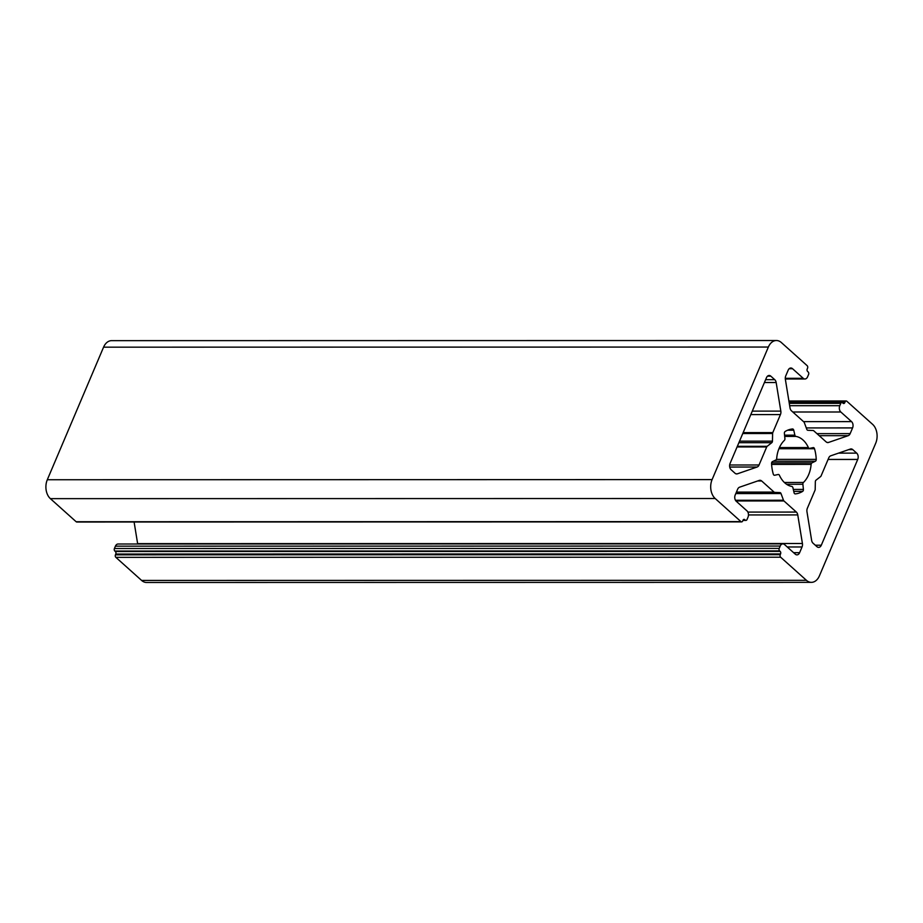 <?xml version="1.0" encoding="UTF-8"?>
<svg xmlns="http://www.w3.org/2000/svg" width="923" height="923" viewBox="0 0 923 923"><rect width="100%" height="100%" fill="white"/><g stroke="black" fill="none" stroke-linecap="round" stroke-linejoin="round"><path stroke-width="1.38" d="M815.009 490.251L807.348 508.285A4.58 3.15 90 0 0 806.967 511.746L811.629 540.347A4.58 3.15 90 0 0 813.036 543.186L816.97 546.704A4.58 3.15 90 0 0 818.632 547.385A4.58 3.15 90 0 0 821.308 545.216L857.721 459.446A4.58 3.15 90 0 0 856.694 453.135L852.76 449.616A4.58 3.15 90 0 0 851.098 448.936A4.58 3.15 90 0 0 850.383 449.051L830.7 455.824A4.58 3.15 90 0 0 828.75 457.877L821.089 475.91A1.834 1.258 -90 0 1 820.616 476.568L816.001 480.179A1.834 1.258 90 0 0 815.344 481.737L815.194 489.34A1.834 1.258 -90 0 1 815.009 490.251M741.607 521.887L76.805 522.014A1.834 1.258 -90 0 1 76.148 521.737L50.384 498.651A13.741 9.461 -90 0 1 47.304 479.741L103.572 347.175A13.741 9.461 -90 0 1 111.614 340.645L776.416 340.518A13.741 9.461 -90 0 1 781.377 342.56L807.14 365.658A1.834 1.258 -90 0 1 807.556 368.173L807.221 368.958A1.834 1.258 90 0 0 807.637 371.484L808.167 371.957A1.834 1.258 -90 0 1 808.583 374.484L807.59 376.826A4.58 3.15 -90 0 1 804.902 378.995A4.58 3.15 -90 0 1 803.252 378.315L792.522 368.692A4.58 3.15 90 0 0 790.861 368.012A4.58 3.15 90 0 0 788.173 370.181L785.75 375.892A4.58 3.15 90 0 0 785.369 379.353L790.03 407.954A4.58 3.15 90 0 0 791.449 410.793L803.852 421.915A1.834 1.258 -90 0 1 804.302 422.607L806.794 429.31A1.834 1.258 90 0 0 807.867 430.28L813.105 430.499A1.834 1.258 -90 0 1 813.728 430.764L826.143 441.898A4.58 3.15 90 0 0 827.793 442.579A4.58 3.15 90 0 0 828.519 442.452L848.191 435.679A4.58 3.15 90 0 0 850.152 433.625L852.575 427.914A4.58 3.15 90 0 0 851.548 421.615L840.818 411.993A4.58 3.15 -90 0 1 839.792 405.693L840.784 403.351A1.834 1.258 -90 0 1 841.857 402.474A1.834 1.258 -90 0 1 842.514 402.751L843.057 403.236A1.834 1.258 90 0 0 843.714 403.501A1.834 1.258 90 0 0 844.787 402.636L845.122 401.851A1.834 1.258 -90 0 1 846.195 400.986A1.834 1.258 -90 0 1 846.853 401.263L872.616 424.349A13.741 9.461 -90 0 1 875.696 443.259L819.428 575.825A13.741 9.461 -90 0 1 811.386 582.355A13.741 9.461 -90 0 1 806.414 580.302L780.65 557.215A1.834 1.258 -90 0 1 780.247 554.688L780.57 553.915A1.834 1.258 90 0 0 780.166 551.389L779.623 550.904A1.834 1.258 -90 0 1 779.22 548.389L780.212 546.047A4.58 3.15 -90 0 1 782.889 543.866A4.58 3.15 -90 0 1 784.55 544.558L795.28 554.169A4.58 3.15 90 0 0 796.93 554.861A4.58 3.15 90 0 0 799.618 552.681L802.041 546.97A4.58 3.15 90 0 0 802.422 543.509L797.76 514.919A4.58 3.15 90 0 0 796.353 512.069L783.939 500.947A1.834 1.258 -90 0 1 783.489 500.254L781.008 493.551A1.834 1.258 90 0 0 779.935 492.594L774.697 492.374A1.834 1.258 -90 0 1 774.074 492.097L761.66 480.975A4.58 3.15 90 0 0 759.998 480.295A4.58 3.15 90 0 0 759.271 480.41L739.6 487.182A4.58 3.15 90 0 0 737.639 489.236L735.216 494.947A4.58 3.15 90 0 0 736.242 501.258L746.984 510.881A4.58 3.15 -90 0 1 748.011 517.18L747.019 519.522A1.834 1.258 -90 0 1 745.946 520.387A1.834 1.258 -90 0 1 745.276 520.122L744.746 519.637A1.834 1.258 90 0 0 744.076 519.361A1.834 1.258 90 0 0 743.003 520.237L742.68 521.01A1.834 1.258 -90 0 1 741.607 521.887A1.834 1.258 -90 0 1 740.938 521.61L715.187 498.512A13.741 9.461 -90 0 1 712.095 479.602L768.363 347.048A13.741 9.461 -90 0 1 776.416 340.518M779.427 475.299A1.834 1.258 90 0 0 778.366 474.48A1.834 1.258 90 0 0 778.181 474.491L774.639 475.253A1.834 1.258 -90 0 1 774.455 475.264A1.834 1.258 -90 0 1 773.301 474.157A32.524 22.383 -90 0 1 771.559 463.496A1.834 1.258 -90 0 1 772.424 461.638L775.828 460A1.834 1.258 90 0 0 776.681 458.477A25.198 17.341 -90 0 1 784.354 440.398A1.834 1.258 90 0 0 784.908 438.598L784.388 433.452A1.834 1.258 -90 0 1 785.138 431.491A32.524 22.383 -90 0 1 792.476 428.976A1.834 1.258 -90 0 1 792.557 428.964A1.834 1.258 -90 0 1 793.757 430.222L794.876 435.171A1.834 1.258 90 0 0 795.926 436.406A25.198 17.341 -90 0 1 808.375 447.563A1.834 1.258 90 0 0 809.425 448.393A1.834 1.258 90 0 0 809.609 448.37L813.151 447.62A1.834 1.258 -90 0 1 813.336 447.597A1.834 1.258 -90 0 1 814.501 448.716A32.524 22.383 -90 0 1 816.232 459.377A1.834 1.258 -90 0 1 815.378 461.223L811.975 462.861A1.834 1.258 90 0 0 811.121 464.384A25.198 17.341 -90 0 1 803.437 482.475A1.834 1.258 90 0 0 802.883 484.263L803.402 489.421A1.834 1.258 -90 0 1 802.652 491.371A32.524 22.383 -90 0 1 795.326 493.897A1.834 1.258 -90 0 1 795.245 493.897A1.834 1.258 -90 0 1 794.045 492.64L792.915 487.702A1.834 1.258 90 0 0 791.865 486.456A25.198 17.341 -90 0 1 779.427 475.299M766.482 377.657L730.081 463.427A4.58 3.15 90 0 0 731.108 469.726L735.031 473.257A4.58 3.15 90 0 0 736.692 473.937A4.58 3.15 90 0 0 737.419 473.811L757.091 467.038A4.58 3.15 90 0 0 759.052 464.984L766.701 446.951A1.834 1.258 -90 0 1 767.175 446.305L771.79 442.694A1.834 1.258 90 0 0 772.459 441.136L772.609 433.522A1.834 1.258 -90 0 1 772.793 432.61L780.443 414.577A4.58 3.15 90 0 0 780.835 411.116L776.162 382.526A4.58 3.15 90 0 0 774.755 379.688L770.82 376.157A4.58 3.15 90 0 0 769.171 375.476A4.58 3.15 90 0 0 766.482 377.657M811.386 582.355L146.584 582.482A13.741 9.461 -90 0 1 141.623 580.44L115.86 557.342A1.834 1.258 -90 0 1 115.444 554.827L115.779 554.042A1.834 1.258 90 0 0 115.363 551.516L114.833 551.043A1.834 1.258 -90 0 1 114.417 548.516L115.41 546.174A4.58 3.15 -90 0 1 118.098 544.005L782.889 543.866M137.677 543.993A4.58 3.15 90 0 0 137.631 543.647L134.1 522.003M740.938 521.61L76.148 521.737M715.187 498.512L50.384 498.651M712.095 479.602L47.304 479.741M793.757 430.222L787.584 430.222M794.876 435.171L784.562 435.171M795.926 436.406L784.688 436.417M808.375 447.563L779.416 447.574M809.24 448.37L779.07 448.382L809.425 448.393M814.501 448.716L778.931 448.728M816.232 459.377L776.428 459.377M815.378 461.223L773.266 461.235M811.975 462.861L771.605 462.873M811.121 464.384L771.605 464.396M803.437 482.475L784.365 482.475M802.883 484.263L786.569 484.275M803.402 489.421L793.307 489.421M802.652 491.371L793.757 491.371M770.82 376.157L767.509 376.157M737.419 473.811L735.966 473.811M757.091 467.038L729.724 467.05M759.052 464.984L729.666 464.996M766.701 446.951L737.073 446.963M767.175 446.305L737.339 446.305M771.79 442.694L738.873 442.694M772.459 441.136L739.542 441.136M772.609 433.522L742.773 433.533M772.793 432.61L743.153 432.622M780.443 414.577L750.814 414.589M780.835 411.116L752.28 411.127M776.162 382.526L764.417 382.526M774.755 379.688L765.629 379.688M744.746 519.637L743.419 519.637M745.276 520.122L743.061 520.122M761.66 480.975L757.645 480.975M774.074 492.097L736.427 492.109M774.697 492.374L736.312 492.374M779.935 492.594L736.219 492.605M781.008 493.551L735.804 493.563M783.489 500.254L735.469 500.266M783.939 500.947L735.954 500.958M796.353 512.069L747.872 512.08M797.76 514.919L748.472 514.93M802.422 543.509L137.631 543.647M802.041 546.97L787.25 546.97M799.618 552.681L793.618 552.681M780.212 546.047L115.41 546.174M779.22 548.389L114.417 548.516M779.623 550.904L114.833 551.043M780.166 551.389L115.363 551.516M780.57 553.915L115.779 554.042M780.247 554.688L115.444 554.827M780.65 557.215L115.86 557.342M806.414 580.302L141.623 580.44M845.122 401.851L789.038 401.863M844.787 402.636L842.364 402.636M840.784 403.351L789.28 403.363M839.792 405.693L789.661 405.693M840.818 411.993L792.799 412.004M851.548 421.615L803.529 421.626M852.575 427.914L806.275 427.926M850.152 433.625L816.924 433.637M848.191 435.679L819.209 435.691M828.519 442.452L827.066 442.452M792.522 368.692L789.2 368.692M803.252 378.315L785.288 378.315M768.363 347.048L103.572 347.175M852.76 449.616L848.756 449.616M856.694 453.135L838.511 453.135M857.721 459.446L828.081 459.446M821.308 545.216L815.309 545.216M742.946 520.387L745.946 520.387M788.9 400.997L846.195 400.986M789.142 402.486L841.857 402.474M785.323 379.007L804.902 378.995"/></g></svg>

